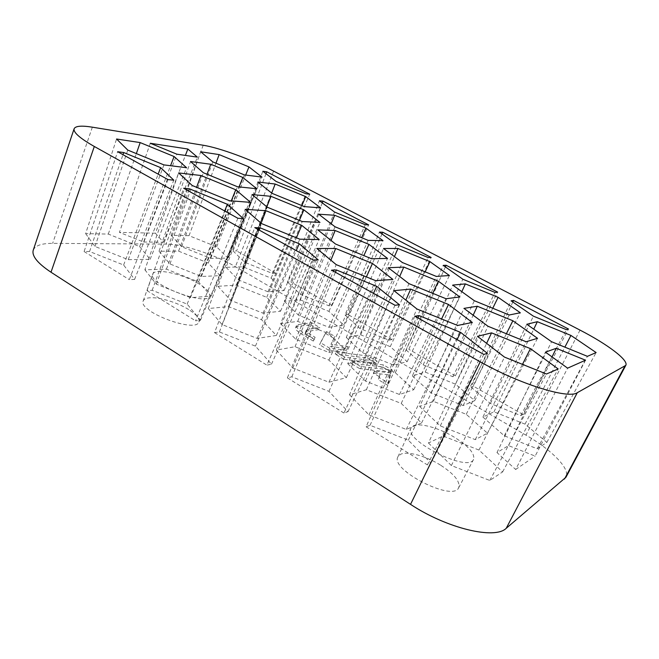 <?xml version="1.0" encoding="UTF-8"?>
<svg xmlns="http://www.w3.org/2000/svg" width="659" height="659" viewBox="0 0 659 659"><rect width="100%" height="100%" fill="white"/><g stroke="black" fill="none" stroke-linecap="round" stroke-linejoin="round"><path stroke-width="0.49" stroke-dasharray="3.29 2.47" d="M302.506 332.054C298.074 329.319 296.064 327.161 296.484 325.579L298.329 324.566L311.46 322.712L319.829 327.614L307.539 329.5L306.353 330.159C306.073 331.238 307.432 332.696 310.43 334.533L315.15 337.334L314.211 338.99L302.506 332.054L301.624 334.105C297.193 331.378 295.191 329.212 295.619 327.614L297.464 326.584L310.611 324.689L311.46 322.712M320.463 342.705L326.452 331.493L334.854 336.419L330.983 344.336L348.059 346.601L346.477 350.366L329.731 348.199L320.463 342.705L319.566 344.772L326.452 331.493M336.082 351.972L368.356 356.049L377.121 361.19L344.986 357.252L336.082 351.972L335.167 354.056L367.45 358.059L368.356 356.049M351.436 361.083L383.48 364.913L392.369 370.119L360.481 366.445L351.436 361.083L350.506 363.175L382.549 366.931L383.48 364.913M379.189 377.549L380.029 374.419L374.353 371.058L390.853 372.912L388.472 383.06L379.189 377.549L378.225 379.658L380.029 374.419M454.323 437.23C436.423 426.249 413.555 421.159 411.018 427.979C402.987 439.899 468.574 473.071 473.574 459.389C475.065 453.614 468.648 446.225 454.323 437.23M33.247 250.165C35.133 245.593 41.599 243.328 52.638 243.36L166.01 244.11C183.004 244.077 214.793 254.563 235.411 266.673L525.956 435.146C551.674 449.866 570.702 468.936 565.933 477.281M198.952 283.881C182.708 273.757 154.272 267.57 152.674 274.21C147.369 284.111 207.346 306.888 209.727 296.015C210.592 292.876 207 288.831 198.952 283.881M310.611 324.689L318.972 329.599L319.829 327.614M280.643 323.684L295.809 339.344L328.923 352.45L344.904 349.188L328.923 333.792L297.72 321.378L280.643 323.684L317.827 229.892M297.72 321.378L331.057 240.453M295.809 339.344L335.579 244.061M328.923 352.45L371.585 258.765M344.904 349.188L387.525 258.419M328.923 333.792L363.875 255.618M217.865 286.294L230.79 300.389L263.04 313.206L280.512 311.237L266.714 297.316L236.284 285.166L217.865 286.294L252.059 194.57M236.284 285.166L266.829 206.868M230.79 300.389L267.2 207.173M263.04 313.206L302.25 221.531M280.512 311.237L319.961 222.421M266.714 297.316L299.4 220.361M159.033 251.244L169.956 263.946L201.39 276.475L220.131 275.651L208.285 263.056L178.581 251.161L159.033 251.244L190.525 161.529M178.581 251.161L207.05 174.256M169.956 263.946L203.359 172.74M201.39 276.475L237.495 186.752M220.131 275.651L256.713 188.729M208.285 263.056L239.044 186.909M150.285 143.267L119.427 232.372L143.571 242.026L176.884 154.198M143.571 242.026L163.399 242.215L155.4 233.187L185.393 155.417M163.399 242.215L197.387 157.13M155.4 233.187L119.427 232.372M347.754 363.669L365.473 381.083L399.494 394.494L413.72 389.741L395.285 372.706L363.282 360.02L347.754 363.669L388.291 267.735M363.282 360.02L399.675 276.492M365.473 381.083L408.992 283.658M399.494 394.494L446.011 298.733M413.72 389.741L459.875 296.954M395.285 372.706L432.724 293.321M419.692 406.521L440.278 425.903L475.254 439.627L487.438 433.194L466.234 414.305L433.391 401.339L419.692 406.521L463.969 308.379M433.391 401.339L473.162 315.216M440.278 425.903L488.022 326.279M475.254 439.627L526.096 341.749M487.438 433.194L537.53 338.322M466.234 414.305L506.392 333.742M585.521 360.201L535.141 456.086L508.542 445.624L496.977 452.568L515.659 469.48L567.605 368.15M496.977 452.568L545.454 352.137M508.542 445.624L552.044 356.906M515.659 469.48L535.141 456.086M208.285 308.536L222.058 324.566L257.208 338.421L276.368 335.447L261.541 319.689L228.541 306.608L208.285 308.536L245.222 209.34M228.541 306.608L261.096 223.212M222.058 324.566L261.532 223.59M257.208 338.421L299.812 239.184M276.368 335.447L319.178 239.522M261.541 319.689L296.418 237.8M144.873 269.811L156.315 284.144L190.484 297.67L211.127 296.105L198.581 281.937L166.439 269.152L144.873 269.811L178.647 172.938M166.439 269.152L196.604 187.296M156.315 284.144L192.23 185.517M190.484 297.67L229.431 200.707M211.127 296.105L250.568 202.371M198.581 281.937L231.284 200.855M85.629 233.632L95.003 246.458L128.258 259.662L150.145 259.325L139.617 246.581L108.29 234.077L85.629 233.632L116.569 139M108.29 234.077L136.347 153.605M95.003 246.458L127.772 150.087M128.258 259.662L163.934 164.898M150.145 259.325L186.563 167.707M139.617 246.581L170.557 165.722M276.327 350.094L292.761 368.027L328.932 382.22L346.329 377.648L328.932 360.094L295.026 346.708L276.327 350.094L316.806 248.476M295.026 346.708L330.867 260.181M292.761 368.027L336.214 264.638M328.932 382.22L375.646 280.652M346.329 377.648L392.896 279.449M328.932 360.094L366.412 276.895M349.509 394.79L368.982 414.89L406.232 429.429L421.538 423.012L401.216 403.432L366.371 389.733L349.509 394.79L393.991 290.677M366.371 389.733L405.837 300.133M368.982 414.89L416.958 309.005M406.232 429.429L457.601 325.455M421.538 423.012L472.33 322.465M401.216 403.432L441.571 318.964M428.457 443.005L451.399 465.559L489.802 480.469L502.611 471.91L478.969 450.048L443.12 436.027L428.457 443.005L477.454 336.312M443.12 436.027L486.622 343.355M451.399 465.559L504.506 357.112M489.802 480.469L546.426 374.015M502.611 471.91L558.165 368.949M478.969 450.048L522.472 364.361M482.907 417.089L504.308 435.797L537.25 448.779L546.855 442.37L525.034 424.132L493.978 411.826L482.907 417.089L526.796 324.269M493.978 411.826L533.749 329.171M504.308 435.797L551.599 341.741M537.25 448.779L587.416 356.33M546.855 442.37L596.123 352.565M525.034 424.132L564.87 347.145M412.345 375.943L431.011 392.846L463.12 405.557L474.702 400.688L455.493 384.148L425.195 372.096L412.345 375.943L452.725 285.092M425.195 372.096L461.819 291.665M431.011 392.846L474.365 300.743M463.12 405.557L509.242 314.986M474.702 400.688L520.297 312.745M455.493 384.148L492.759 308.255M346.28 337.424L362.524 352.722L393.827 365.152L407.122 361.659L390.252 346.634L360.662 334.821L346.28 337.424L383.505 248.484M360.662 334.821L394.436 256.623M362.524 352.722L402.352 262.513M393.827 365.152L436.34 276.426M407.122 361.659L449.413 275.52M390.252 346.634L425.154 271.846M284.301 301.287L298.387 315.134L328.923 327.309L343.693 325.019L328.923 311.361L300.018 299.787L284.301 301.287L318.692 214.208M300.018 299.787L331.172 223.813M298.387 315.134L335.036 226.778M328.923 327.309L368.175 240.378M343.693 325.019L382.994 240.634M328.923 311.361L361.643 237.701M226.045 267.315L238.196 279.861L267.999 291.78L284.045 290.561L271.154 278.139L242.907 266.804L226.045 267.315L257.858 182.032M242.907 266.804L271.673 193.054M238.196 279.861L271.986 193.309M267.999 291.78L304.31 206.605M284.045 290.561L320.628 207.89M271.154 278.139L301.88 205.6M171.175 235.329L181.596 246.705L210.699 258.369L227.849 258.106L216.654 246.804L189.034 235.683L171.175 235.329L200.665 151.784M189.034 235.683L215.963 163.193M181.596 246.705L212.808 161.892M210.699 258.369L244.349 174.89M227.849 258.106L261.969 177.082M216.654 246.804L245.667 175.055M483.805 354.418L427.386 464.9L430.945 463.022L408.316 440.187L370.061 425.302L366.099 426.801L414.857 316.254M370.061 425.302L417.963 317.967M430.945 463.022L487.405 353.339M366.099 426.801L427.386 464.9M408.316 440.187L457.091 339.632M395.029 305.274L343.916 413.02L348.026 411.653L328.94 391.347L291.822 376.824L287.373 377.879L331.601 270.157M291.822 376.824L335.415 272.274M348.026 411.653L399.354 304.722M287.373 377.879L343.916 413.02M328.94 391.347L373.496 293.354M313.322 260.041L266.879 365.135L271.45 364.205L255.428 346.123L219.398 331.955L214.546 332.614L254.769 227.627M219.398 331.955L259.193 230.073M271.45 364.205L318.239 259.934M214.546 332.614L266.879 365.135M255.428 346.123L296.262 250.593M237.874 218.277L195.55 320.801L200.501 320.249L187.172 304.12L152.163 290.298L146.973 290.611L183.655 188.26M152.163 290.298L188.581 190.986M200.501 320.249L243.286 218.549M146.973 290.611L195.55 320.801M187.172 304.12L224.678 210.971M167.987 179.586L129.321 279.638L134.584 279.408L123.62 265.009L89.575 251.516L84.105 251.54L117.64 151.718M89.575 251.516L122.986 154.676M134.584 279.408L173.803 180.187M84.105 251.54L129.321 279.638M123.62 265.009L158.16 174.149M512.842 302.02L473.417 386.19L471.012 387.097L511.096 300.817M471.012 387.097L490.395 403.506L520.783 415.582L522.908 414.462L568.503 329.039M520.783 415.582L566.386 329.673M522.908 414.462L473.417 386.19M490.395 403.506L533.411 316.172M445.385 266.92L408.835 349.303L406.092 349.945L443.21 265.388M406.092 349.945L423.16 364.872L452.84 376.701L455.344 375.869L497.636 292.11M452.84 376.701L495.041 292.439M455.344 375.869L408.835 349.303M423.16 364.872L462.865 279.235M381.989 233.953L348.051 314.582L345.011 314.994L379.436 232.108M345.011 314.994L360.02 328.577L389.008 340.168L391.833 339.591L431.143 257.463M389.008 340.168L428.136 257.529M391.833 339.591L348.051 314.582M360.02 328.577L396.726 244.604M322.3 202.931L290.743 281.846L287.439 282.052L319.426 200.789M287.439 282.052L300.586 294.425L328.915 305.784L332.029 305.43L368.628 224.884M328.915 305.784L365.267 224.711M332.029 305.43L290.743 281.846M300.586 294.425L334.583 212.066M266.005 173.688L236.614 250.931L233.088 250.947L262.842 171.258M233.088 250.947L244.563 262.224L272.258 273.361L275.619 273.213L309.746 194.199M272.258 273.361L306.073 193.82M275.619 273.213L236.614 250.931M244.563 262.224L276.088 181.439M440.459 465.089C425.945 455.987 407.336 450.88 400.548 454.323L397.921 456.811C389.584 469.603 453.186 502.224 458.68 487.726C460.386 481.622 454.315 474.076 440.459 465.089M188.639 309.532C177.469 302.514 159.404 296.978 149.881 297.786C146.125 298.074 143.901 299.12 143.192 300.941C137.682 311.567 196.176 333.503 198.911 321.963C199.866 318.618 196.448 314.475 188.639 309.532M379.073 376.503L373.406 373.142L374.353 371.058M373.406 373.142L389.906 374.955L390.853 372.912M389.906 374.955L387.5 385.169L388.472 383.06M387.5 385.169L378.225 379.658M382.549 366.931L391.438 372.146L392.369 370.119M391.438 372.146L359.534 368.546L360.481 366.445M359.534 368.546L350.506 363.175M367.45 358.059L376.207 363.208L377.121 361.19M376.207 363.208L344.056 359.336L344.986 357.252M344.056 359.336L335.167 354.056M325.587 333.479L333.981 338.413L334.854 336.419M333.981 338.413L330.983 344.336M330.077 346.379L347.161 348.619L348.059 346.601M347.161 348.619L346.477 350.366M345.563 352.408L328.816 350.275L329.731 348.199M328.816 350.275L319.566 344.772M318.972 329.599L306.666 331.526L305.479 332.194C305.199 333.281 306.55 334.739 309.541 336.584L314.261 339.385L315.15 337.334M314.261 339.385L313.313 341.057L314.211 338.99M313.313 341.057L301.624 334.105M92.359 127.179L52.638 243.36M203.211 145.244L166.01 244.11M297.464 326.584L298.329 324.566M273.625 171.118L235.411 266.673M580.035 330.118L525.956 435.146M306.666 331.526L307.539 329.5M309.541 336.584L310.43 334.533M458.68 487.726L473.574 459.389M397.921 456.811L411.018 427.979M198.911 321.963L209.727 296.015M143.192 300.941L152.674 274.21M296.484 325.579L295.619 327.614M306.353 330.159L305.479 332.194"/><path stroke-width="0.99" d="M625.795 365.366L565.933 477.281L506.227 528.296C494.934 539.812 446.942 528.436 410.532 504.366L51.007 272.225C37.538 263.254 31.616 255.898 33.247 250.165L74.121 128.76C75.431 125.96 81.51 125.432 92.359 127.179L203.211 145.244C219.727 147.847 251.96 159.783 273.625 171.118L580.035 330.118C607.227 344.113 628.867 360.201 625.795 365.366L577.292 392.706C568.404 399.263 519.72 384.189 480.205 361.783L94.311 146.479C79.945 138.291 73.215 132.385 74.121 128.76M306.073 193.82L309.746 194.199L266.73 171.785L262.842 171.258L276.088 181.439L306.073 193.82M428.136 257.529L431.143 257.463L382.722 232.223L379.436 232.108L396.726 244.604L428.136 257.529M566.386 329.673L568.503 329.039L513.583 300.422L511.096 300.817L533.411 316.172L566.386 329.673M189.38 188.787L183.655 188.26L237.874 218.277L243.286 218.549L227.371 204.282L189.38 188.787L188.581 190.986M336.387 269.959L331.601 270.157L395.029 305.274L399.354 304.722L376.701 286.303L336.387 269.959L335.415 272.274M200.665 151.784L212.808 161.892L244.349 174.89L261.969 177.082L248.962 166.908L219.159 154.601L200.665 151.784M257.858 182.032L271.986 193.309L304.31 206.605L320.628 207.89L305.694 196.604L275.19 184.026L257.858 182.032M318.692 214.208L335.036 226.778L368.175 240.378L382.994 240.634L365.902 228.121L334.681 215.262L318.692 214.208M383.505 248.484L402.352 262.513L436.34 276.426L449.413 275.52L429.915 261.623L397.945 248.492L383.505 248.484M452.725 285.092L474.365 300.743L509.242 314.986L520.297 312.745L498.122 297.324L465.361 283.897L452.725 285.092M526.796 324.269L551.599 341.741L587.416 356.33L596.123 352.565L570.933 335.431L537.34 321.699L526.796 324.269M410.697 289.087L393.991 290.677L416.958 309.005L457.601 325.455L472.33 322.465L448.499 304.466L410.697 289.087L405.837 300.133M140.178 142.591L116.569 139L127.772 150.087L163.934 164.898L186.563 167.707L174.083 156.521L140.178 142.591L136.347 153.605M265.972 210.715L245.222 209.34L261.532 223.59L299.812 239.184L319.178 239.522L301.723 225.337L265.972 210.715L261.096 223.212M477.305 306.237L463.969 308.379L488.022 326.279L526.096 341.749L537.53 338.322L512.875 320.752L477.305 306.237L473.162 315.216M197.387 157.13L187.856 149.025L150.285 143.267L176.884 154.198L197.387 157.13M270.948 196.316L252.059 194.57L267.2 207.173L302.25 221.531L319.961 222.421L303.865 209.842L270.948 196.316L266.829 206.868M335.151 230.518L317.827 229.892L335.579 244.061L371.585 258.765L387.525 258.419L368.916 244.357L335.151 230.518L331.057 240.453M210.748 164.248L190.525 161.529L203.359 172.74L237.495 186.752L256.713 188.729L242.858 177.469L210.748 164.248L207.05 174.256M403.786 267.076L388.291 267.735L408.992 283.658L446.011 298.733L459.875 296.954L438.424 281.245L403.786 267.076L399.675 276.492M545.454 352.137L567.605 368.15L585.521 360.201L556.262 348.298L545.454 352.137M200.954 175.5L178.647 172.938L192.23 185.517L229.431 200.707L250.568 202.371L235.757 189.767L200.954 175.5L196.604 187.296M335.711 248.484L316.806 248.476L336.214 264.638L375.646 280.652L392.896 279.449L372.459 263.468L335.711 248.484L330.867 260.181M491.548 332.869L477.454 336.312L504.506 357.112L546.426 374.015L558.165 368.949L530.446 348.644L491.548 332.869L486.622 343.355M419.025 315.587L414.857 316.254L483.805 354.418L487.405 353.339L460.608 332.383L419.025 315.587L417.963 317.967M260.074 227.816L254.769 227.627L313.322 260.041L318.239 259.934L299.194 243.731L260.074 227.816L259.193 230.073M123.719 152.534L117.64 151.718L167.987 179.586L173.803 180.187L160.631 167.633L123.719 152.534L122.986 154.676M495.041 292.439L497.636 292.11L446.118 265.264L443.21 265.388L462.865 279.235L495.041 292.439M365.267 224.711L368.628 224.884L323.025 201.119L319.426 200.789L334.583 212.066L365.267 224.711M363.875 255.618L368.916 244.357M299.4 220.361L303.865 209.842M239.044 186.909L242.858 177.469M185.393 155.417L187.856 149.025M432.724 293.321L438.424 281.245M506.392 333.742L512.875 320.752M552.044 356.906L556.262 348.298M296.418 237.8L301.723 225.337M231.284 200.855L235.757 189.767M170.557 165.722L174.083 156.521M366.412 276.895L372.459 263.468M441.571 318.964L448.499 304.466M522.472 364.361L530.446 348.644M533.749 329.171L537.34 321.699M564.87 347.145L570.933 335.431M461.819 291.665L465.361 283.897M492.759 308.255L498.122 297.324M394.436 256.623L397.945 248.492M425.154 271.846L429.915 261.623M331.172 223.813L334.681 215.262M361.643 237.701L365.902 228.121M271.673 193.054L275.19 184.026M301.88 205.6L305.694 196.604M215.963 163.193L219.159 154.601M245.667 175.055L248.962 166.908M457.091 339.632L460.608 332.383M373.496 293.354L376.701 286.303M296.262 250.593L299.194 243.731M224.678 210.971L227.371 204.282M158.16 174.149L160.631 167.633M513.583 300.422L512.842 302.02M446.118 265.264L445.385 266.92M382.722 232.223L381.989 233.953M323.025 201.119L322.3 202.931M266.73 171.785L266.005 173.688M94.311 146.479L51.007 272.225M480.205 361.783L410.532 504.366M624.732 366.388L564.499 479.035M577.292 392.706L506.227 528.296"/></g></svg>
